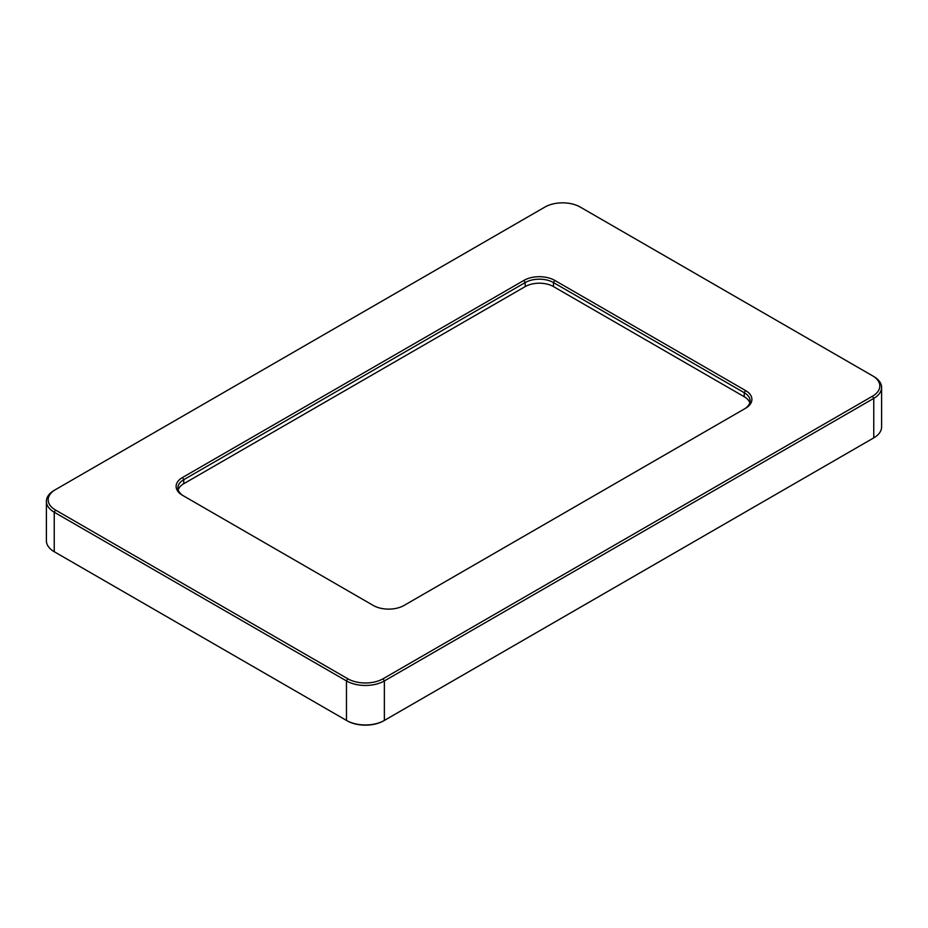 <?xml version="1.0" encoding="UTF-8"?>
<svg xmlns="http://www.w3.org/2000/svg" width="928" height="928" viewBox="0 0 928 928"><rect width="100%" height="100%" fill="white"/><g stroke="black" fill="none" stroke-linecap="round" stroke-linejoin="round"><path stroke-width="1.39" d="M183.732 496.016A19.998 11.554 180 0 1 177.898 487.861A19.998 11.554 180 0 1 183.756 479.695L525.202 282.564A19.998 11.554 180 0 1 553.482 282.564L744.244 392.706L744.244 396.732A19.998 11.554 180 0 1 749.801 402.88M744.244 396.732L553.482 286.59L553.482 282.564L554.747 280.384A21.785 12.574 0 0 0 523.937 280.384L182.491 477.514A21.785 12.574 0 0 0 182.491 495.297L373.253 605.439A21.785 12.574 0 0 0 404.063 605.439L745.509 408.308A21.785 12.574 0 0 0 745.509 390.514L554.747 280.384M523.937 280.384L525.202 282.564L525.202 286.59A19.998 11.554 180 0 1 553.482 286.59M525.202 286.59L183.756 483.72L183.756 479.695L182.491 477.514M178.199 489.88A19.998 11.554 180 0 1 183.756 483.72M745.509 390.514L744.244 392.706A19.998 11.554 180 0 1 750.102 400.873A19.998 11.554 180 0 1 744.268 409.016M347.745 678.751L55.506 510.029A24.998 14.43 180 0 1 55.506 489.613L544.898 207.072A24.998 14.43 180 0 1 580.255 207.072L872.494 375.782A24.998 14.43 180 0 1 872.494 396.198L383.102 678.751A24.998 14.43 180 0 1 347.745 678.751L346.48 680.932A26.784 15.463 0 0 0 384.366 680.932L873.758 398.39A26.784 15.463 0 0 0 881.6 387.452A26.784 15.463 0 0 0 873.758 376.513L872.494 375.782L873.758 376.513M55.506 489.613L54.242 490.344A26.784 15.463 0 0 0 46.4 501.282A26.784 15.463 0 0 0 54.242 512.221L346.48 680.932L346.48 720.43L347.084 720.778A25.938 14.976 0 0 0 383.751 720.778L384.366 720.43A26.784 15.463 180 0 1 346.48 720.43L54.242 551.708A26.784 15.463 180 0 1 46.4 540.769L46.4 501.282M54.833 552.044A25.938 14.976 0 0 0 54.856 552.056L54.242 551.708L54.242 512.221L55.506 510.029M881.6 387.452L881.6 426.938A26.784 15.463 180 0 1 873.758 437.877L873.144 438.225A25.938 14.976 0 0 0 873.167 438.213M872.494 396.198L873.758 398.39L873.758 437.877L384.366 720.43L384.366 680.932L383.102 678.751M54.856 552.056L54.242 551.708"/></g></svg>
